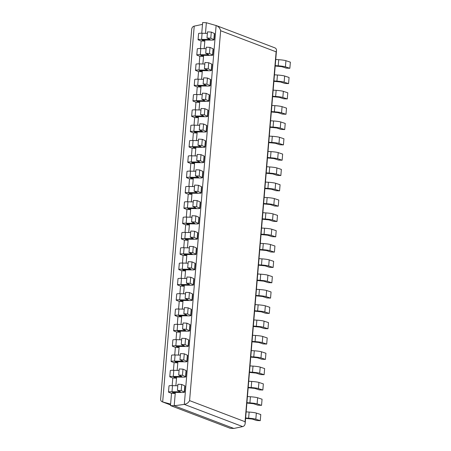 <?xml version="1.0" encoding="UTF-8"?>
<svg xmlns="http://www.w3.org/2000/svg" width="451" height="451" viewBox="0 0 451 451"><rect width="100%" height="100%" fill="white"/><g stroke="black" fill="none" stroke-linecap="round" stroke-linejoin="round"><path stroke-width="0.68" d="M170.54 404.936L162.337 401.835C161.142 401.339 160.573 400.437 160.641 399.146L191.698 29.332C191.9 27.573 192.746 26.508 194.223 26.124L202.499 24.377M194.223 26.124L162.664 401.942L170.613 404.09M276.125 51.837L276.491 50.506C276.559 49.215 275.995 48.319 274.794 47.817L216.514 25.645C218.639 26.592 220.015 28.289 220.646 30.73L276.125 51.837L245.062 421.724L189.589 400.618L220.646 30.73M201.755 33.244L202.651 22.55L206.361 22.736L205.47 33.351L206.361 22.736L216.514 25.645M242.655 426.59L233.866 428.45L174.199 405.753L184.307 404.395L242.655 426.59C244.132 426.212 244.972 425.141 245.181 423.388L245.062 421.724M216.125 25.515L184.307 404.395C186.725 403.933 188.484 402.675 189.589 400.618M170.489 405.567L230.157 428.264L233.866 428.45L174.199 405.753L175.326 392.297L174.199 405.753L170.489 405.567L171.515 393.311L175.225 393.498L172.4 392.376L180.969 392.46A6.703 0.665 -175.2 0 0 184.482 392.173A6.703 0.665 -175.2 0 0 184.25 391.975L181.184 390.583L181.702 384.455L184.769 385.847A6.703 0.665 4.8 0 1 184.995 386.045L184.482 392.173M175.879 385.729L176.612 376.974L175.879 385.729M177.164 370.406L177.897 361.657L177.164 370.406M178.449 355.084L179.188 346.334L178.449 355.084M179.74 339.766L180.473 331.011L179.74 339.766M181.026 324.444L181.759 315.694L181.026 324.444M182.311 309.121L183.044 300.372L182.311 309.121M183.596 293.804L184.329 285.049L183.596 293.804M184.882 278.481L185.62 269.732L184.882 278.481M186.173 263.159L186.906 254.409L186.173 263.159M187.458 247.841L188.191 239.092L187.458 247.841M188.744 232.519L189.476 223.769L188.744 232.519M190.029 217.196L190.762 208.447L190.029 217.196M191.314 201.879L192.053 193.129L191.314 201.879M192.605 186.556L193.338 177.807L192.605 186.556M193.891 171.239L194.623 162.484L193.891 171.239M195.176 155.916L195.909 147.167L195.176 155.916M196.461 140.594L197.2 131.844L196.461 140.594M197.747 125.277L198.485 116.521L197.747 125.277M199.038 109.954L199.77 101.204L199.038 109.954M200.323 94.631L201.056 85.882L200.323 94.631M201.608 79.314L202.341 70.559L201.608 79.314M202.894 63.991L203.632 55.242L202.894 63.991M204.179 48.669L204.917 39.919L204.179 48.669M172.164 385.616L172.806 377.989L176.51 378.175L173.686 377.053L182.26 377.143A6.703 0.665 -175.2 0 0 185.767 376.85A6.703 0.665 -175.2 0 0 185.541 376.658L182.469 375.26L182.988 369.132L179.21 368.924L178.692 375.052L181.854 376.523L173.28 376.433A6.703 0.665 -175.2 0 0 169.773 376.726A6.703 0.665 -175.2 0 0 170.123 376.968L172.806 377.989M173.449 370.299L174.092 362.672L177.801 362.852L174.971 361.73L183.546 361.82A6.703 0.665 -175.2 0 0 187.052 361.533A6.703 0.665 -175.2 0 0 186.827 361.336L183.76 359.943L184.273 353.815L180.496 353.601L179.983 359.729L183.145 361.206L174.565 361.116A6.703 0.665 -175.2 0 0 171.064 361.403A6.703 0.665 -175.2 0 0 171.408 361.651L174.092 362.672M174.734 354.976L175.377 347.349L179.086 347.535L176.256 346.413L184.831 346.498A6.703 0.665 -175.2 0 0 188.343 346.21A6.703 0.665 -175.2 0 0 188.112 346.013L185.045 344.62L185.558 338.492L181.781 338.278L181.268 344.406L184.431 345.883L175.851 345.793A6.703 0.665 -175.2 0 0 172.35 346.08A6.703 0.665 -175.2 0 0 172.694 346.329L175.377 347.349M176.025 339.659L176.662 332.026L180.372 332.212L177.547 331.09L186.116 331.181A6.703 0.665 -175.2 0 0 189.629 330.893A6.703 0.665 -175.2 0 0 189.397 330.696L186.331 329.298L186.844 323.17L183.067 322.961L182.554 329.089L185.716 330.56L177.136 330.476A6.703 0.665 -175.2 0 0 173.635 330.763A6.703 0.665 -175.2 0 0 173.979 331.006L176.662 332.026M177.311 324.337L177.948 316.709L181.657 316.89L178.833 315.768L187.402 315.858A6.703 0.665 -175.2 0 0 190.914 315.57A6.703 0.665 -175.2 0 0 190.683 315.373L187.616 313.981L188.135 307.853L184.358 307.638L183.839 313.766L187.002 315.243L178.421 315.153A6.703 0.665 -175.2 0 0 174.92 315.441A6.703 0.665 -175.2 0 0 175.264 315.689L177.948 316.709M178.596 309.014L179.239 301.386L182.943 301.572L180.118 300.451L188.693 300.535A6.703 0.665 -175.2 0 0 192.199 300.248A6.703 0.665 -175.2 0 0 191.974 300.05L188.901 298.658L189.42 292.53L185.643 292.316L185.124 298.444L188.287 299.921L179.712 299.83A6.703 0.665 -175.2 0 0 176.206 300.118A6.703 0.665 -175.2 0 0 176.555 300.366L179.239 301.386M179.881 293.697L180.524 286.064L184.233 286.25L181.403 285.128L189.978 285.218A6.703 0.665 -175.2 0 0 193.485 284.931A6.703 0.665 -175.2 0 0 193.259 284.733L190.192 283.341L190.705 277.213L186.928 276.999L186.415 283.127L189.578 284.598L180.998 284.513A6.703 0.665 -175.2 0 0 177.497 284.801A6.703 0.665 -175.2 0 0 177.841 285.043L180.524 286.064M181.167 278.374L181.809 270.747L185.519 270.933L182.689 269.805L191.263 269.895A6.703 0.665 -175.2 0 0 194.776 269.608A6.703 0.665 -175.2 0 0 194.544 269.41L191.478 268.018L191.991 261.89L188.214 261.676L187.701 267.804L190.863 269.281L182.283 269.191A6.703 0.665 -175.2 0 0 178.782 269.478A6.703 0.665 -175.2 0 0 179.126 269.726L181.809 270.747M182.458 263.051L183.095 255.424L186.804 255.61L183.98 254.488L192.549 254.573A6.703 0.665 -175.2 0 0 196.061 254.285A6.703 0.665 -175.2 0 0 195.83 254.088L192.763 252.695L193.276 246.567L189.499 246.353L188.986 252.481L192.149 253.958L183.568 253.868A6.703 0.665 -175.2 0 0 180.067 254.161A6.703 0.665 -175.2 0 0 180.411 254.403L183.095 255.424M183.743 247.734L184.38 240.101L188.09 240.287L185.265 239.165L193.84 239.255A6.703 0.665 -175.2 0 0 197.346 238.968A6.703 0.665 -175.2 0 0 197.115 238.771L194.048 237.378L194.567 231.25L190.79 231.036L190.271 237.164L193.434 238.635L184.854 238.551A6.703 0.665 -175.2 0 0 181.353 238.838A6.703 0.665 -175.2 0 0 181.702 239.081L184.38 240.101M185.028 232.412L185.671 224.784L189.375 224.97L186.551 223.843L195.125 223.933A6.703 0.665 -175.2 0 0 198.632 223.645A6.703 0.665 -175.2 0 0 198.406 223.448L195.339 222.055L195.852 215.928L192.075 215.713L191.562 221.841L194.719 223.318L186.145 223.228A6.703 0.665 -175.2 0 0 182.638 223.516A6.703 0.665 -175.2 0 0 182.988 223.764L185.671 224.784M186.314 217.089L186.956 209.461L190.666 209.647L187.836 208.525L196.41 208.616A6.703 0.665 -175.2 0 0 199.917 208.323A6.703 0.665 -175.2 0 0 199.692 208.125L196.625 206.733L197.138 200.605L193.361 200.396L192.848 206.524L196.01 207.996L187.43 207.905A6.703 0.665 -175.2 0 0 183.929 208.199A6.703 0.665 -175.2 0 0 184.273 208.441L186.956 209.461M187.599 201.772L188.242 194.144L191.951 194.325L189.121 193.203L197.696 193.293A6.703 0.665 -175.2 0 0 201.208 193.005A6.703 0.665 -175.2 0 0 200.977 192.808L197.91 191.416L198.423 185.288L194.646 185.073L194.133 191.201L197.296 192.678L188.715 192.588A6.703 0.665 -175.2 0 0 185.214 192.876A6.703 0.665 -175.2 0 0 185.558 193.124L188.242 194.144M188.89 186.449L189.527 178.821L193.237 179.008L190.412 177.886L198.981 177.97A6.703 0.665 -175.2 0 0 202.493 177.683A6.703 0.665 -175.2 0 0 202.262 177.485L199.195 176.093L199.708 169.965L195.931 169.751L195.418 175.879L198.581 177.356L190.001 177.266A6.703 0.665 -175.2 0 0 186.5 177.553A6.703 0.665 -175.2 0 0 186.844 177.801L189.527 178.821M190.175 171.132L190.812 163.499L194.522 163.685L191.698 162.563L200.272 162.653A6.703 0.665 -175.2 0 0 203.779 162.36A6.703 0.665 -175.2 0 0 203.548 162.168L200.481 160.77L200.999 154.642L197.222 154.434L196.704 160.562L199.866 162.033L191.286 161.943A6.703 0.665 -175.2 0 0 187.785 162.236A6.703 0.665 -175.2 0 0 188.135 162.478L190.812 163.499M191.461 155.809L192.103 148.182L195.807 148.362L192.983 147.24L201.558 147.33A6.703 0.665 -175.2 0 0 205.064 147.043A6.703 0.665 -175.2 0 0 204.839 146.846L201.772 145.453L202.285 139.325L198.508 139.111L197.995 145.239L201.157 146.716L192.577 146.626A6.703 0.665 -175.2 0 0 189.07 146.913A6.703 0.665 -175.2 0 0 189.42 147.161L192.103 148.182M192.746 140.486L193.389 132.859L197.098 133.045L194.268 131.923L202.843 132.008A6.703 0.665 -175.2 0 0 206.349 131.72A6.703 0.665 -175.2 0 0 206.124 131.523L203.057 130.13L203.57 124.002L199.793 123.788L199.28 129.916L202.443 131.393L193.862 131.303A6.703 0.665 -175.2 0 0 190.361 131.591A6.703 0.665 -175.2 0 0 190.705 131.839L193.389 132.859M194.031 125.169L194.674 117.536L198.384 117.722L195.554 116.6L204.128 116.691A6.703 0.665 -175.2 0 0 207.64 116.403A6.703 0.665 -175.2 0 0 207.409 116.206L204.342 114.813L204.855 108.68L201.078 108.471L200.565 114.599L203.728 116.07L195.148 115.986A6.703 0.665 -175.2 0 0 191.647 116.273A6.703 0.665 -175.2 0 0 191.991 116.516L194.674 117.536M195.322 109.847L195.959 102.219L199.669 102.4L196.845 101.278L205.414 101.368A6.703 0.665 -175.2 0 0 208.926 101.08A6.703 0.665 -175.2 0 0 208.695 100.883L205.628 99.491L206.141 93.363L202.364 93.148L201.851 99.276L205.013 100.753L196.433 100.663A6.703 0.665 -175.2 0 0 192.932 100.951A6.703 0.665 -175.2 0 0 193.276 101.199L195.959 102.219M196.608 94.524L197.25 86.896L200.954 87.082L198.13 85.961L206.705 86.045A6.703 0.665 -175.2 0 0 210.211 85.758A6.703 0.665 -175.2 0 0 209.986 85.56L206.913 84.168L207.432 78.04L203.655 77.826L203.136 83.954L206.299 85.431L197.718 85.34A6.703 0.665 -175.2 0 0 194.218 85.628A6.703 0.665 -175.2 0 0 194.567 85.876L197.25 86.896M197.893 79.207L198.536 71.574L202.24 71.76L199.415 70.638L207.99 70.728A6.703 0.665 -175.2 0 0 211.496 70.441A6.703 0.665 -175.2 0 0 211.271 70.243L208.204 68.851L208.717 62.723L204.94 62.509L204.427 68.637L207.59 70.108L199.009 70.023A6.703 0.665 -175.2 0 0 195.503 70.311A6.703 0.665 -175.2 0 0 195.852 70.553L198.536 71.574M199.179 63.884L199.821 56.257L203.531 56.443L200.701 55.315L209.275 55.405A6.703 0.665 -175.2 0 0 212.782 55.118A6.703 0.665 -175.2 0 0 212.556 54.921L209.489 53.528L210.003 47.4L206.225 47.186L205.712 53.314L208.875 54.791L200.295 54.701A6.703 0.665 -175.2 0 0 196.794 54.988A6.703 0.665 -175.2 0 0 197.138 55.236L199.821 56.257M200.464 48.561L201.107 40.934L204.816 41.12L201.992 39.998L210.561 40.088A6.703 0.665 -175.2 0 0 214.073 39.795A6.703 0.665 -175.2 0 0 213.842 39.598L210.775 38.205L211.288 32.077L207.511 31.863L206.998 37.997L210.16 39.468L201.58 39.378A6.703 0.665 -175.2 0 0 198.079 39.671A6.703 0.665 -175.2 0 0 198.423 39.913L201.107 40.934M245.632 417.992L248.625 418.195A6.703 0.665 4.8 0 1 255.83 419.204L260.266 420.665L260.779 414.537L256.343 413.077A6.703 0.665 -175.2 0 0 249.138 412.067L246.145 411.864M260.266 420.665L256.636 420.512L252.205 419.047L245.598 418.387M246.917 402.675L249.91 402.878A6.703 0.665 4.8 0 1 257.115 403.882L261.552 405.348L262.065 399.214L257.628 397.754A6.703 0.665 4.8 0 0 250.423 396.75L247.43 396.542M261.552 405.348L257.927 405.19L253.49 403.73L246.883 403.064M248.202 387.353L251.196 387.556A6.703 0.665 4.8 0 1 258.4 388.565L262.837 390.025L263.35 383.897L258.919 382.437A6.703 0.665 4.8 0 0 251.709 381.428L248.721 381.225M262.837 390.025L259.212 389.867L254.776 388.407L248.168 387.742M249.493 372.03L252.481 372.233A6.703 0.665 4.8 0 1 259.686 373.242L264.123 374.702L264.636 368.574L260.204 367.114A6.703 0.665 4.8 0 0 253 366.105L250.006 365.902M264.123 374.702L260.498 374.55L256.061 373.084L249.459 372.425M250.779 356.713L253.772 356.916A6.703 0.665 4.8 0 1 260.977 357.919L265.408 359.385L265.927 353.257L261.49 351.791A6.703 0.665 4.8 0 0 254.285 350.788L251.292 350.585M265.408 359.385L261.783 359.227L257.352 357.767L250.745 357.102M252.064 341.39L255.057 341.593A6.703 0.665 4.8 0 1 262.262 342.602L266.699 344.062L267.212 337.934L262.775 336.474A6.703 0.665 4.8 0 0 255.57 335.465L252.577 335.262M266.699 344.062L263.068 343.904L258.637 342.444L252.03 341.779M253.349 326.067L256.343 326.27A6.703 0.665 4.8 0 1 263.547 327.279L267.984 328.74L268.497 322.612L264.06 321.151A6.703 0.665 4.8 0 0 256.856 320.142L253.862 319.939M267.984 328.74L264.359 328.587L259.923 327.127L253.315 326.462M254.635 310.75L257.628 310.953A6.703 0.665 4.8 0 1 264.833 311.957L269.27 313.422L269.783 307.294L265.351 305.829A6.703 0.665 4.8 0 0 258.147 304.825L255.153 304.622M269.27 313.422L265.645 313.265L261.208 311.804L254.606 311.139M255.926 295.428L258.913 295.63A6.703 0.665 4.8 0 1 266.118 296.64L270.555 298.1L271.068 291.972L266.637 290.512A6.703 0.665 4.8 0 0 259.432 289.503L256.439 289.3M270.555 298.1L266.93 297.942L262.493 296.482L255.892 295.822M257.211 280.105L260.204 280.313A6.703 0.665 4.8 0 1 267.409 281.317L271.84 282.777L272.359 276.649L267.922 275.189A6.703 0.665 4.8 0 0 260.717 274.18L257.724 273.977M271.84 282.777L268.215 282.625L263.784 281.165L257.177 280.499M258.496 264.788L261.49 264.991A6.703 0.665 4.8 0 1 268.695 266L273.131 267.46L273.644 261.332L269.208 259.872A6.703 0.665 4.8 0 0 262.003 258.863L259.009 258.66M273.131 267.46L269.501 267.302L265.07 265.842L258.462 265.177M259.782 249.465L262.775 249.668A6.703 0.665 4.8 0 1 269.98 250.677L274.417 252.137L274.93 246.009L270.493 244.549A6.703 0.665 4.8 0 0 263.288 243.54L260.295 243.337M274.417 252.137L270.792 251.985L266.355 250.519L259.748 249.86M261.067 234.142L264.06 234.351A6.703 0.665 4.8 0 1 271.265 235.354L275.702 236.814L276.215 230.686L271.784 229.226A6.703 0.665 4.8 0 0 264.579 228.223L261.586 228.014M275.702 236.814L272.077 236.662L267.64 235.202L261.039 234.537M262.358 218.825L265.346 219.028A6.703 0.665 4.8 0 1 272.556 220.037L276.987 221.497L277.5 215.369L273.069 213.909A6.703 0.665 4.8 0 0 265.865 212.9L262.871 212.697M276.987 221.497L273.362 221.34L268.926 219.879L262.324 219.214M263.643 203.502L266.637 203.705A6.703 0.665 4.8 0 1 273.842 204.715L278.273 206.175L278.791 200.047L274.355 198.587A6.703 0.665 4.8 0 0 267.15 197.577L264.156 197.375M278.273 206.175L274.648 206.022L270.217 204.557L263.61 203.897M264.929 188.185L267.922 188.388A6.703 0.665 4.8 0 1 275.127 189.392L279.564 190.858L280.077 184.724L275.64 183.264A6.703 0.665 4.8 0 0 268.435 182.26L265.442 182.057M279.564 190.858L275.939 190.7L271.502 189.24L264.895 188.574M266.214 172.863L269.208 173.066A6.703 0.665 4.8 0 1 276.412 174.075L280.849 175.535L281.362 169.407L276.925 167.947A6.703 0.665 4.8 0 0 269.721 166.938L266.727 166.735M280.849 175.535L277.224 175.377L272.787 173.917L266.18 173.252M267.499 157.54L270.493 157.743A6.703 0.665 4.8 0 1 277.698 158.752L282.134 160.212L282.647 154.084L278.216 152.624A6.703 0.665 4.8 0 0 271.012 151.615L268.018 151.412M282.134 160.212L278.509 160.06L274.073 158.6L267.471 157.935M268.79 142.223L271.784 142.426A6.703 0.665 4.8 0 1 278.989 143.429L283.42 144.895L283.938 138.767L279.502 137.301A6.703 0.665 4.8 0 0 272.297 136.298L269.303 136.095M283.42 144.895L279.795 144.737L275.358 143.277L268.757 142.612M270.076 126.9L273.069 127.103A6.703 0.665 4.8 0 1 280.274 128.112L284.705 129.572L285.224 123.444L280.787 121.984A6.703 0.665 4.8 0 0 273.582 120.975L270.589 120.772M284.705 129.572L281.08 129.414L276.649 127.954L270.042 127.289M271.361 111.577L274.355 111.78A6.703 0.665 4.8 0 1 281.559 112.789L285.996 114.25L286.509 108.122L282.072 106.661A6.703 0.665 4.8 0 0 274.868 105.652L271.874 105.449M285.996 114.25L282.371 114.097L277.934 112.637L271.327 111.972M272.646 96.26L275.64 96.463A6.703 0.665 4.8 0 1 282.845 97.472L287.281 98.932L287.794 92.805L283.358 91.339A6.703 0.665 4.8 0 0 276.153 90.335L273.165 90.132M287.281 98.932L283.656 98.775L279.22 97.315L272.613 96.649M273.932 80.938L276.925 81.141A6.703 0.665 4.8 0 1 284.13 82.15L288.567 83.61L289.08 77.482L284.649 76.022A6.703 0.665 4.8 0 0 277.444 75.013L274.45 74.81M288.567 83.61L284.942 83.452L280.505 81.992L273.904 81.332M275.223 65.615L278.216 65.823A6.703 0.665 4.8 0 1 285.421 66.827L289.852 68.287L290.371 62.159L285.934 60.699A6.703 0.665 4.8 0 0 278.729 59.69L275.736 59.487M289.852 68.287L286.227 68.135L281.79 66.675L275.189 66.009M175.225 393.498L175.326 392.297M181.184 390.583L177.406 390.369L180.569 391.846L171.989 391.756A6.703 0.665 -175.2 0 0 168.488 392.043A6.703 0.665 -175.2 0 0 168.832 392.291L171.515 393.311M168.488 392.043L169.001 385.915A6.703 0.665 4.8 0 1 172.507 385.628L177.795 385.78M177.406 390.369L177.925 384.241L181.702 384.455M185.767 376.85L186.28 370.722A6.703 0.665 -175.2 0 0 186.054 370.525L182.988 369.132M176.51 378.175L176.612 376.974M179.081 370.463L173.793 370.305A6.703 0.665 -175.2 0 0 170.292 370.598L169.773 376.726M182.469 375.26L178.692 375.052M187.052 361.533L187.571 355.405A6.703 0.665 -175.2 0 0 187.34 355.208L184.273 353.815M177.801 362.852L177.897 361.657M180.366 355.14L175.078 354.988A6.703 0.665 -175.2 0 0 171.577 355.275L171.064 361.403M183.76 359.943L179.983 359.729M188.343 346.21L188.856 340.082A6.703 0.665 -175.2 0 0 188.625 339.885L185.558 338.492M179.086 347.535L179.188 346.334M181.652 339.823L176.364 339.665A6.703 0.665 -175.2 0 0 172.863 339.953L172.35 346.08M185.045 344.62L181.268 344.406M189.629 330.893L190.142 324.759A6.703 0.665 -175.2 0 0 189.916 324.568L186.844 323.17M180.372 332.212L180.473 331.011M182.937 324.5L177.649 324.342A6.703 0.665 -175.2 0 0 174.148 324.635L173.635 330.763M186.331 329.298L182.554 329.089M190.914 315.57L191.427 309.442A6.703 0.665 -175.2 0 0 191.201 309.245L188.135 307.853M181.657 316.89L181.759 315.694M184.228 309.177L178.94 309.025A6.703 0.665 -175.2 0 0 175.433 309.313L174.92 315.441M187.616 313.981L183.839 313.766M192.199 300.248L192.712 294.12A6.703 0.665 -175.2 0 0 192.487 293.922L189.42 292.53M182.943 301.572L183.044 300.372M185.513 293.86L180.225 293.702A6.703 0.665 -175.2 0 0 176.724 293.99L176.206 300.118M188.901 298.658L185.124 298.444M193.485 284.931L194.003 278.803A6.703 0.665 -175.2 0 0 193.772 278.605L190.705 277.213M184.233 286.25L184.329 285.049M186.799 278.538L181.511 278.385A6.703 0.665 -175.2 0 0 178.01 278.673L177.497 284.801M190.192 283.341L186.415 283.127M194.776 269.608L195.289 263.48A6.703 0.665 -175.2 0 0 195.058 263.283L191.991 261.89M185.519 270.933L185.62 269.732M188.084 263.215L182.796 263.063A6.703 0.665 -175.2 0 0 179.295 263.35L178.782 269.478M191.478 268.018L187.701 267.804M196.061 254.285L196.574 248.157A6.703 0.665 -175.2 0 0 196.348 247.96L193.276 246.567M186.804 255.61L186.906 254.409M189.369 247.898L184.081 247.74A6.703 0.665 -175.2 0 0 180.58 248.027L180.067 254.161M192.763 252.695L188.986 252.481M197.346 238.968L197.859 232.84A6.703 0.665 -175.2 0 0 197.634 232.643L194.567 231.25M188.09 240.287L188.191 239.092M190.66 232.575L185.372 232.423A6.703 0.665 -175.2 0 0 181.866 232.71L181.353 238.838M194.048 237.378L190.271 237.164M198.632 223.645L199.145 217.517A6.703 0.665 -175.2 0 0 198.919 217.32L195.852 215.928M189.375 224.97L189.476 223.769M191.946 217.252L186.658 217.1A6.703 0.665 -175.2 0 0 183.157 217.388L182.638 223.516M195.339 222.055L191.562 221.841M199.917 208.323L200.436 202.195A6.703 0.665 -175.2 0 0 200.205 201.997L197.138 200.605M190.666 209.647L190.762 208.447M193.231 201.935L187.943 201.777A6.703 0.665 -175.2 0 0 184.442 202.071L183.929 208.199M196.625 206.733L192.848 206.524M201.208 193.005L201.721 186.877A6.703 0.665 -175.2 0 0 201.49 186.68L198.423 185.288M191.951 194.325L192.053 193.129M194.516 186.613L189.228 186.46A6.703 0.665 -175.2 0 0 185.727 186.748L185.214 192.876M197.91 191.416L194.133 191.201M202.493 177.683L203.006 171.555A6.703 0.665 -175.2 0 0 202.781 171.357L199.708 169.965M193.237 179.008L193.338 177.807M195.802 171.295L190.514 171.138A6.703 0.665 -175.2 0 0 187.013 171.425L186.5 177.553M199.195 176.093L195.418 175.879M203.779 162.36L204.292 156.232A6.703 0.665 -175.2 0 0 204.066 156.035L200.999 154.642M194.522 163.685L194.623 162.484M197.093 155.973L191.805 155.815A6.703 0.665 -175.2 0 0 188.298 156.108L187.785 162.236M200.481 160.77L196.704 160.562M205.064 147.043L205.577 140.915A6.703 0.665 -175.2 0 0 205.352 140.718L202.285 139.325M195.807 148.362L195.909 147.167M198.378 140.65L193.09 140.498A6.703 0.665 -175.2 0 0 189.589 140.785L189.07 146.913M201.772 145.453L197.995 145.239M206.349 131.72L206.868 125.592A6.703 0.665 -175.2 0 0 206.637 125.395L203.57 124.002M197.098 133.045L197.2 131.844M199.663 125.333L194.375 125.175A6.703 0.665 -175.2 0 0 190.874 125.463L190.361 131.591M203.057 130.13L199.28 129.916M207.64 116.403L208.153 110.275A6.703 0.665 -175.2 0 0 207.922 110.078L204.855 108.68M198.384 117.722L198.485 116.521M200.949 110.01L195.661 109.858A6.703 0.665 -175.2 0 0 192.16 110.145L191.647 116.273M204.342 114.813L200.565 114.599M208.926 101.08L209.439 94.952A6.703 0.665 -175.2 0 0 209.213 94.755L206.141 93.363M199.669 102.4L199.77 101.204M202.24 94.687L196.952 94.535A6.703 0.665 -175.2 0 0 193.445 94.823L192.932 100.951M205.628 99.491L201.851 99.276M210.211 85.758L210.724 79.63A6.703 0.665 -175.2 0 0 210.499 79.432L207.432 78.04M200.954 87.082L201.056 85.882M203.525 79.37L198.237 79.213A6.703 0.665 -175.2 0 0 194.736 79.5L194.218 85.628M206.913 84.168L203.136 83.954M211.496 70.441L212.015 64.313A6.703 0.665 -175.2 0 0 211.784 64.115L208.717 62.723M202.24 71.76L202.341 70.559M204.81 64.048L199.522 63.895A6.703 0.665 -175.2 0 0 196.022 64.183L195.503 70.311M208.204 68.851L204.427 68.637M212.782 55.118L213.3 48.99A6.703 0.665 -175.2 0 0 213.069 48.793L210.003 47.4M203.531 56.443L203.632 55.242M206.096 48.725L200.808 48.573A6.703 0.665 -175.2 0 0 197.307 48.86L196.794 54.988M209.489 53.528L205.712 53.314M214.073 39.795L214.586 33.667A6.703 0.665 -175.2 0 0 214.355 33.47L211.288 32.077M204.816 41.12L204.917 39.919M207.381 33.408L202.093 33.25A6.703 0.665 -175.2 0 0 198.592 33.537L198.079 39.671M210.775 38.205L206.998 37.997M255.83 419.204L256.343 413.077M248.625 418.195L249.138 412.067M257.115 403.882L257.628 397.754M249.91 402.878L250.423 396.75M258.4 388.565L258.919 382.437M251.196 387.556L251.709 381.428M259.686 373.242L260.204 367.114M252.481 372.233L253 366.105M260.977 357.919L261.49 351.791M253.772 356.916L254.285 350.788M262.262 342.602L262.775 336.474M255.057 341.593L255.57 335.465M263.547 327.279L264.06 321.151M256.343 326.27L256.856 320.142M264.833 311.957L265.351 305.829M257.628 310.953L258.147 304.825M266.118 296.64L266.637 290.512M258.913 295.63L259.432 289.503M267.409 281.317L267.922 275.189M260.204 280.313L260.717 274.18M268.695 266L269.208 259.872M261.49 264.991L262.003 258.863M269.98 250.677L270.493 244.549M262.775 249.668L263.288 243.54M271.265 235.354L271.784 229.226M264.06 234.351L264.579 228.223M272.556 220.037L273.069 213.909M265.346 219.028L265.865 212.9M273.842 204.715L274.355 198.587M266.637 203.705L267.15 197.577M275.127 189.392L275.64 183.264M267.922 188.388L268.435 182.26M276.412 174.075L276.925 167.947M269.208 173.066L269.721 166.938M277.698 158.752L278.216 152.624M270.493 157.743L271.012 151.615M278.989 143.429L279.502 137.301M271.784 142.426L272.297 136.298M280.274 128.112L280.787 121.984M273.069 127.103L273.582 120.975M281.559 112.789L282.072 106.661M274.355 111.78L274.868 105.652M282.845 97.472L283.358 91.339M275.64 96.463L276.153 90.335M284.13 82.15L284.649 76.022M276.925 81.141L277.444 75.013M285.421 66.827L285.934 60.699M278.216 65.823L278.729 59.69M184.25 391.975L184.769 385.847M171.989 391.756L172.507 385.628M179.115 391.964L179.182 391.175M185.541 376.658L186.054 370.525M173.28 376.433L173.793 370.305M180.4 376.641L180.468 375.852M186.827 361.336L187.34 355.208M174.565 361.116L175.078 354.988M181.685 361.324L181.753 360.535M188.112 346.013L188.625 339.885M175.851 345.793L176.364 339.665M182.976 346.002L183.038 345.212M189.397 330.696L189.916 324.568M177.136 330.476L177.649 324.342M184.262 330.684L184.329 329.895M190.683 315.373L191.201 309.245M178.421 315.153L178.94 309.025M185.547 315.362L185.615 314.572M191.974 300.05L192.487 293.922M179.712 299.83L180.225 293.702M186.832 300.039L186.9 299.25M193.259 284.733L193.772 278.605M180.998 284.513L181.511 278.385M188.118 284.722L188.185 283.933M194.544 269.41L195.058 263.283M182.283 269.191L182.796 263.063M189.409 269.399L189.471 268.61M195.83 254.088L196.348 247.96M183.568 253.868L184.081 247.74M190.694 254.076L190.762 253.287M197.115 238.771L197.634 232.643M184.854 238.551L185.372 232.423M191.979 238.759L192.047 237.97M198.406 223.448L198.919 217.32M186.145 223.228L186.658 217.1M193.265 223.437L193.332 222.647M199.692 208.125L200.205 201.997M187.43 207.905L187.943 201.777M194.556 208.114L194.618 207.325M200.977 192.808L201.49 186.68M188.715 192.588L189.228 186.46M195.841 192.797L195.903 192.008M202.262 177.485L202.781 171.357M190.001 177.266L190.514 171.138M197.126 177.474L197.194 176.685M203.548 162.168L204.066 156.035M191.286 161.943L191.805 155.815M198.412 162.151L198.479 161.362M204.839 146.846L205.352 140.718M192.577 146.626L193.09 140.498M199.697 146.834L199.765 146.045M206.124 131.523L206.637 125.395M193.862 131.303L194.375 125.175M200.988 131.512L201.05 130.722M207.409 116.206L207.922 110.078M195.148 115.986L195.661 109.858M202.273 116.195L202.341 115.405M208.695 100.883L209.213 94.755M196.433 100.663L196.952 94.535M203.559 100.872L203.626 100.083M209.986 85.56L210.499 79.432M197.718 85.34L198.237 79.213M204.844 85.549L204.912 84.76M211.271 70.243L211.784 64.115M199.009 70.023L199.522 63.895M206.13 70.232L206.197 69.443M212.556 54.921L213.069 48.793M200.295 54.701L200.808 48.573M207.421 54.909L207.483 54.12M213.842 39.598L214.355 33.47M201.58 39.378L202.093 33.25M208.706 39.587L208.774 38.797M162.337 401.835L170.54 404.959M245.181 423.388L276.491 50.506"/></g></svg>
